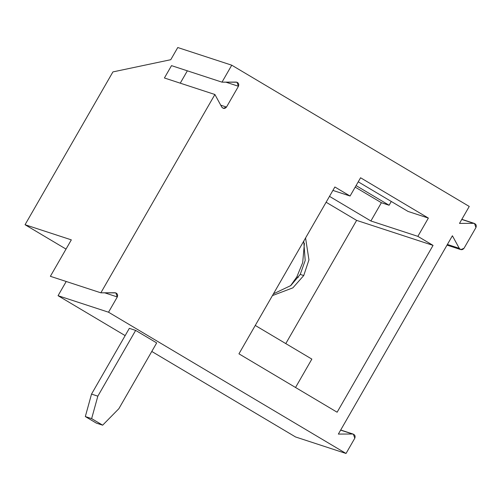 <?xml version="1.0" encoding="UTF-8"?>
<svg xmlns="http://www.w3.org/2000/svg" width="501" height="501" viewBox="0 0 501 501"><rect width="100%" height="100%" fill="white"/><g stroke="black" fill="none" stroke-linecap="round" stroke-linejoin="round"><path stroke-width="0.75" d="M340.63 430.127L353.343 434.142L354.808 438.206L346.028 453.474L295.546 436.96L346.028 453.474L354.808 438.206C355.566 435.908 354.796 434.505 352.516 434.01L340.63 430.127M338.357 434.085L352.516 434.01L338.357 434.085L452.397 235.764L459.279 248.346L452.397 235.764L338.357 434.085M461.772 219.451L474.485 223.471L475.95 227.535L463.995 248.321L460.782 249.604L459.279 248.346L447.393 244.463L459.279 248.346C460.82 250.131 462.392 250.118 463.995 248.321L475.95 227.535C476.708 225.231 475.937 223.834 473.658 223.34L461.772 219.451M459.498 223.408L473.658 223.34L459.498 223.408L469.249 206.45L231.75 65.193L221.999 82.151L236.153 82.083C238.438 82.577 239.202 83.974 238.451 86.272L225.788 82.133L238.451 86.272L226.496 107.064L220.734 105.179L226.496 107.064L238.451 86.272L236.986 82.208L221.999 82.151L231.75 65.193L177.761 47.526L170.76 59.707L112.919 71.912L25.05 224.724L112.919 71.912L170.76 59.707L177.761 47.526L231.75 65.193L469.249 206.45L459.498 223.408M356.073 185.595L389.102 205.241L391.268 201.465L389.102 205.241L381.386 202.717L370.884 220.985L417.865 236.353L428.368 218.085L408.033 211.435L428.368 218.085L417.865 236.353L433.058 245.39L356.631 220.384L285.783 343.598L356.631 220.384L433.058 245.39L337.123 412.223L433.058 245.39L417.865 236.353L370.884 220.985L381.386 202.717L389.102 205.241L356.073 185.595M360.576 177.767L350.074 196.029L332.908 190.418L350.074 196.029L360.576 177.767L428.368 218.085L360.576 177.767M118.875 408.678L102.655 425.18L96.349 423.12L102.655 425.18L118.875 408.678L156.688 342.922L135.646 330.403L97.833 396.166L91.639 418.629L102.655 425.18L91.639 418.629L85.327 416.563L96.349 423.12L85.327 416.563L91.639 418.629L97.833 396.166L135.646 330.403L129.333 328.343L91.52 394.099L97.833 396.166L91.52 394.099L85.327 416.563L91.52 394.099L129.333 328.343L135.646 330.403L156.688 342.922L118.875 408.678M221.774 107.089L223.283 108.348L226.496 107.064C224.893 108.861 223.321 108.867 221.774 107.089L214.898 94.501L100.858 292.822L115.011 292.753C117.297 293.248 118.061 294.644 117.309 296.949L108.529 312.211L346.028 453.474L108.529 312.211L117.309 296.949L115.844 292.885L100.858 292.822L214.898 94.501L164.409 77.987L171.511 65.637L221.999 82.151L171.511 65.637L164.409 77.987L214.898 94.501L221.774 107.089M296.842 276.884L302.685 262.637L304.414 243.38L302.685 262.637L296.842 276.884L298.345 277.379L296.842 276.884L290.542 285.783M66.019 249.091L25.05 224.724L66.019 249.091M300.231 274.398L305.19 260.52L303.75 241.125L305.19 260.52L300.231 274.398L290.768 285.595L273.446 293.83L290.768 285.595L300.231 274.398L303.738 275.544L308.954 259.875L305.566 237.969L308.954 259.875L303.738 275.544L300.231 274.398M311.854 359.104L295.534 387.486L311.854 359.104L255.266 325.443L311.854 359.104M187.355 70.816L180.254 83.172L187.355 70.816M355.19 187.136L381.386 202.717L355.19 187.136M238.946 353.825L337.123 412.223L238.946 353.825L334.881 186.992L350.074 196.029L334.881 186.992L238.946 353.825M329.489 196.361L370.884 220.985L329.489 196.361M71.33 239.866L25.05 224.724L71.33 239.866L50.369 276.308L100.858 292.822L50.369 276.308L71.33 239.866M358.246 181.819L408.033 211.435L358.246 181.819M272.431 295.59L292.872 287.85L303.738 275.544L292.872 287.85L272.431 295.59M326.113 202.235L356.631 220.384L326.113 202.235M104.646 292.803L117.309 296.949L104.646 292.803M66.213 281.493L58.047 295.696L108.529 312.211L58.047 295.696L125.156 335.614L58.047 295.696L66.213 281.493M151.778 351.452L295.546 436.96L151.778 351.452M340.699 430.008L353.343 434.142M474.485 223.471L461.841 219.332M460.782 249.604L447.024 245.108"/></g></svg>

